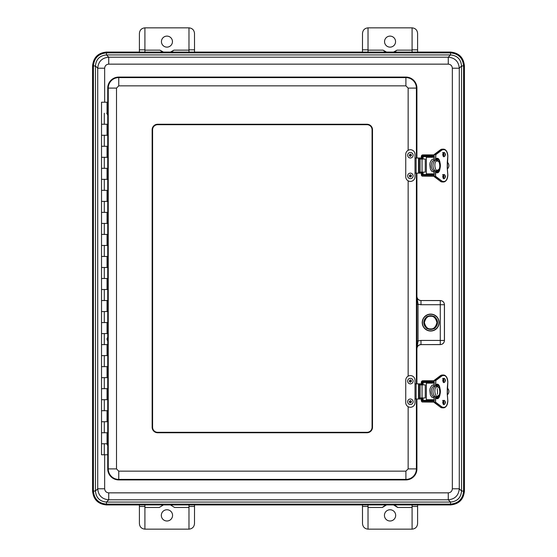 <?xml version="1.0" encoding="UTF-8"?>
<svg xmlns="http://www.w3.org/2000/svg" width="557" height="557" viewBox="0 0 557 557"><rect width="100%" height="100%" fill="white"/><g stroke="black" fill="none" stroke-linecap="round" stroke-linejoin="round"><path stroke-width="0.84" d="M106.464 54.934C99.738 55.554 96.069 59.223 95.442 65.949L95.442 491.051C96.069 497.777 99.738 501.446 106.464 502.066L108.733 499.796C102.008 499.176 98.338 495.5 97.719 488.781L97.719 68.219C98.338 61.5 102.008 57.824 108.733 57.204L106.464 54.927C99.766 55.582 96.096 59.258 95.442 65.949L97.719 68.219L104.653 68.219C104.897 65.747 106.255 64.382 108.733 64.146L108.733 57.204L448.267 57.204C454.992 57.824 458.662 61.5 459.281 68.219L461.558 65.949C460.931 59.223 457.262 55.554 450.536 54.934L106.464 54.927L106.464 52.88C98.526 53.653 94.168 58.012 93.395 65.949L95.442 65.949M104.653 454.784L104.653 488.781L97.719 488.781L95.442 491.051C96.096 497.742 99.766 501.418 106.464 502.073L450.536 502.073L448.267 499.796C454.958 499.142 458.627 495.472 459.281 488.781L459.281 68.219L452.347 68.219C452.089 65.761 450.731 64.396 448.267 64.146L108.733 64.146M95.442 491.051L93.395 491.051L93.395 65.949L92.72 65.949L92.72 491.051C93.548 499.406 98.129 503.988 106.464 504.788L450.536 504.788L450.536 502.073C457.262 501.446 460.931 497.777 461.558 491.051L459.281 488.781L452.347 488.781L452.347 68.219M450.536 502.073C457.234 501.418 460.904 497.742 461.558 491.051L461.558 65.949L463.605 65.949C462.832 58.012 458.481 53.653 450.536 52.88L106.464 52.88L106.464 52.066C98.032 52.887 93.402 57.517 92.58 65.949L92.58 491.051C93.402 499.483 98.032 504.113 106.464 504.934L106.464 502.073M106.464 52.066L450.536 52.066C458.968 52.887 463.598 57.517 464.42 65.949L464.42 491.051C463.598 499.483 458.968 504.113 450.536 504.934L106.464 504.934M417.632 52.066L417.597 49.831L412.089 49.831L412.089 52.066M144.911 52.066L144.911 49.831L139.403 49.831L139.368 52.066M194.532 52.066L194.49 33.357C194.142 30.036 192.304 28.198 188.983 27.85L188.983 52.066M368.017 52.066L368.017 27.85C364.696 28.198 362.858 30.036 362.51 33.357L362.468 52.066M412.089 504.934L412.089 506.459L417.597 506.459L417.632 504.934M362.475 504.934L362.51 523.643C362.858 526.964 364.696 528.802 368.017 529.15L368.017 504.934M188.983 504.934L188.983 529.15C192.304 528.802 194.142 526.964 194.49 523.643L194.525 504.934M139.368 504.934L139.403 506.459L144.911 506.459L144.911 504.934M383.07 50.144L386.544 52.066A11.015 11.015 0 0 1 383.07 50.144L368.017 50.144M397.037 50.144A11.015 11.015 0 0 1 393.562 52.066L397.037 50.144L412.089 50.144M417.597 49.831L417.597 33.357C417.249 30.036 415.411 28.198 412.089 27.85L412.089 49.831M139.403 49.831L139.403 33.357C139.751 30.036 141.589 28.198 144.911 27.85L144.911 49.831M159.963 50.144L163.438 52.066A11.015 11.015 0 0 1 159.963 50.144L144.911 50.144M173.93 50.144A11.015 11.015 0 0 1 170.456 52.066L173.93 50.144L188.983 50.144M417.597 506.459L417.597 523.643C417.249 526.964 415.411 528.802 412.089 529.15L412.089 506.459M144.911 506.459L144.911 529.15C141.589 528.802 139.751 526.964 139.403 523.643L139.403 506.459M390.053 36.114A5.507 5.507 0 0 1 394.822 44.379A5.507 5.507 0 0 1 385.284 44.379A5.507 5.507 0 0 1 390.053 36.114M412.089 27.85L368.017 27.85M166.947 47.129A5.507 5.507 0 0 1 162.178 38.865A5.507 5.507 0 0 1 171.716 38.865A5.507 5.507 0 0 1 166.947 47.129M188.983 27.85L144.911 27.85M397.712 507.462L393.562 504.934A11.015 11.015 0 0 1 397.712 507.462L412.089 507.462M382.394 507.462A11.015 11.015 0 0 1 386.544 504.934L382.394 507.462L368.017 507.462M188.983 507.462L174.606 507.462L170.456 504.934M163.438 504.934L159.288 507.462L144.911 507.462M390.053 509.759A5.619 5.619 0 0 1 394.92 518.191A5.619 5.619 0 0 1 385.186 518.191A5.619 5.619 0 0 1 390.053 509.759M368.017 529.15L412.089 529.15M166.947 520.997A5.619 5.619 0 0 1 162.08 512.565A5.619 5.619 0 0 1 171.814 512.565A5.619 5.619 0 0 1 166.947 520.997M144.911 529.15L188.983 529.15M107.731 102.216L107.041 102.216L107.041 112.605M107.731 454.784L101.527 454.784L101.527 443.762L107.028 443.762L101.527 443.762L101.527 432.747L107.041 432.747L107.041 443.128L107.041 432.747L101.527 432.747L101.527 421.726L107.041 421.726L101.527 421.726L101.527 410.711L107.041 410.711L107.041 421.726L106.672 421.726M107.028 113.238L106.672 113.238M106.672 124.253L101.527 124.253L107.041 124.253L107.041 135.274L101.527 135.274L106.672 135.274M106.672 146.289L101.527 146.289L107.041 146.289L107.041 157.304L101.527 157.304L106.672 157.304M106.672 168.325L101.527 168.325L107.041 168.325L107.041 179.34L101.527 179.34L106.672 179.34M106.672 190.362L101.527 190.362L107.041 190.362L107.041 201.376L101.527 201.376L106.672 201.376M104.284 212.391L107.041 212.391L107.041 217.265L107.041 212.391L101.527 212.391L104.284 212.391L104.284 201.376M107.041 223.413L107.041 218.539L107.041 223.413L101.527 223.413L106.672 223.413M106.672 234.427L101.527 234.427L107.041 234.427L107.041 245.449L101.527 245.449L106.672 245.449M106.672 256.464L101.527 256.464L107.041 256.464L107.041 267.485L101.527 267.485L106.672 267.485M106.672 278.5L101.527 278.5L107.041 278.5L107.041 289.515L101.527 289.515L106.672 289.515M106.672 300.536L101.527 300.536L107.041 300.536L107.041 311.551L101.527 311.551L106.672 311.551M106.672 322.573L101.527 322.573L107.041 322.573L107.041 333.587L101.527 333.587L106.672 333.587M106.672 344.609L101.527 344.609L107.041 344.609L107.041 355.624L101.527 355.624L106.672 355.624M106.672 366.638L101.527 366.638L107.041 366.638L107.041 377.66L101.527 377.66L106.672 377.66M106.672 388.675L101.527 388.675L107.041 388.675L107.041 399.696L101.527 399.696L106.672 399.696M107.028 443.762L106.672 443.762M106.672 432.747L107.041 432.747M106.672 410.711L101.527 410.711L101.527 102.216L107.041 102.216M106.672 212.391L107.041 212.391M107.891 115.403L107.807 109.966L107.891 115.403M107.069 113.725L107.041 112.549L107.069 113.725M107.041 112.57L107.062 113.816M107.967 214.661L107.967 221.15L107.954 214.633L107.807 221.178L107.78 214.654L107.048 218.066M107.877 341.678L107.807 335.822L107.877 341.678M107.069 339.679L107.041 338.412L107.069 339.679M107.035 338.517L107.954 342.367L107.954 335.822L107.062 339.679M107.041 443.08L107.954 447.034L107.954 440.49L107.807 447.034L107.78 440.51L107.055 444.18M157.659 124.253L366.993 124.253A5.507 5.507 0 0 1 372.501 129.76L372.501 427.24A5.507 5.507 0 0 1 366.993 432.747L157.659 432.747A5.507 5.507 0 0 1 152.152 427.24L152.152 129.76A5.507 5.507 0 0 1 157.659 124.253M430.686 330.83A8.264 8.264 0 0 1 423.529 318.437A8.264 8.264 0 0 1 437.844 318.437A8.264 8.264 0 0 1 430.686 330.83M416.914 383.857L416.914 348.738C417.179 346.245 418.551 344.867 421.043 344.609L440.329 344.609C442.822 344.344 444.194 342.966 444.458 340.473L444.458 304.665C444.194 302.173 442.822 300.794 440.329 300.536L421.043 300.536C418.551 300.272 417.179 298.893 416.914 296.408L416.914 173.143M107.731 446.923L107.731 468.897A11.015 11.015 0 0 0 118.752 479.918L405.9 479.918A11.015 11.015 0 0 0 416.914 468.897L416.914 399.007M416.914 157.993L416.914 88.103A11.015 11.015 0 0 0 405.9 77.082L118.752 77.082A11.015 11.015 0 0 0 107.731 88.103L107.731 110.077M107.731 116.399L107.731 214.744M107.731 221.066L107.731 335.934M107.731 342.256L107.731 440.601M416.914 348.738L416.914 296.408M430.686 331.025A8.452 8.452 0 0 1 423.362 318.339A8.452 8.452 0 0 1 438.011 318.339A8.452 8.452 0 0 1 430.686 331.025M440.329 300.536L440.274 300.585A4.129 4.129 45 0 1 444.402 304.721L444.458 304.665M420.988 340.424L420.988 344.553C418.481 344.797 417.102 346.169 416.859 348.682L418.049 340.961L420.988 340.424L440.274 340.424L440.274 304.721L444.402 304.721L444.402 340.424A4.129 4.129 135 0 1 440.274 344.553L440.329 344.609M421.043 300.536L440.274 300.585L440.274 304.721L420.988 304.721L420.988 300.585C418.481 300.348 417.102 298.97 416.859 296.456L418.049 304.178L418.049 340.961L416.678 340.961M416.678 304.178L420.988 304.721M157.659 432.309A5.069 5.069 0 0 1 152.59 427.24L152.59 129.76A5.069 5.069 0 0 1 157.659 124.691L366.993 124.691A5.069 5.069 0 0 1 372.062 129.76L372.062 427.24A5.069 5.069 0 0 1 366.993 432.309L157.659 432.309M415.014 383.857L415.014 380.222A4.63 4.63 0 0 0 410.384 375.592A4.63 4.63 0 0 0 405.754 380.222L405.754 402.634A4.63 4.63 0 0 0 410.384 407.271A4.63 4.63 0 0 0 415.014 402.634L415.014 399.007L416.093 399.007L416.093 383.857L415.014 383.857L415.014 399.007M416.093 383.857L418.537 383.857L418.537 399.007L416.093 399.007M418.537 399.007L421.176 399.007L421.176 397.97M420.974 383.857L418.537 383.857M419.491 399.007L419.491 397.97M419.491 384.887L419.491 383.857M413.134 381.099A2.757 2.757 0 0 1 409.005 383.488A2.757 2.757 0 0 1 409.005 378.718A2.757 2.757 0 0 1 413.134 381.099M411.073 381.099A0.689 0.689 0 0 0 410.036 380.508A0.689 0.689 0 0 0 410.036 381.698A0.689 0.689 0 0 0 411.073 381.099M413.106 402.168A2.757 2.757 0 0 1 408.671 403.916A2.757 2.757 0 0 1 409.374 399.195A2.757 2.757 0 0 1 413.106 402.168M411.066 401.862A0.689 0.689 0 0 0 410.133 401.117A0.689 0.689 0 0 0 409.952 402.3A0.689 0.689 0 0 0 411.066 401.862M415.014 157.993L415.014 154.366A4.63 4.63 0 0 0 410.384 149.729A4.63 4.63 0 0 0 405.754 154.366L405.754 176.778A4.63 4.63 0 0 0 410.384 181.408A4.63 4.63 0 0 0 415.014 176.778L415.014 173.143L416.093 173.143L416.093 157.993L415.014 157.993L415.014 173.143M416.093 157.993L418.537 157.993L418.537 173.143L416.093 173.143M418.537 173.143L421.176 173.143L421.176 172.113M420.974 157.993L418.537 157.993M419.491 173.143L419.491 172.113M419.491 159.03L419.491 157.993M413.134 155.243A2.757 2.757 0 0 1 409.005 157.624A2.757 2.757 0 0 1 409.005 152.855A2.757 2.757 0 0 1 413.134 155.243M411.073 155.243A0.689 0.689 0 0 0 410.036 154.644A0.689 0.689 0 0 0 410.036 155.835A0.689 0.689 0 0 0 411.073 155.243M413.106 176.304A2.757 2.757 0 0 1 408.671 178.052A2.757 2.757 0 0 1 409.374 173.338A2.757 2.757 0 0 1 413.106 176.304M411.066 175.998A0.689 0.689 0 0 0 410.133 175.26A0.689 0.689 0 0 0 409.952 176.437A0.689 0.689 0 0 0 411.066 175.998M420.124 159.03L419.038 159.03L419.038 172.113L422.053 172.113L422.053 159.03L420.124 159.03L420.124 172.113M422.053 172.113L425.276 172.113L425.276 159.03L422.053 159.03M434.105 156.621L425.84 156.621A0.661 0.522 90 0 1 426.363 157.276L426.363 173.861A0.661 0.522 90 0 1 425.84 174.522L423.626 174.522A0.661 0.522 -90 0 1 423.104 173.861L423.104 172.113M423.104 159.03L423.104 157.276A0.661 0.522 -90 0 1 423.626 156.621L425.84 156.621M434.105 172.162L431.772 171.278L430.415 169.189L429.809 164.517C430.15 163.292 429.551 163.285 431.257 160.437C431.766 159.581 432.622 159.086 433.826 158.961M434.105 174.522L425.84 174.522M437.189 160.214A5.507 3.391 90 0 0 436.43 160.061A5.507 3.391 90 0 0 435.588 160.214L433.889 160.214A5.507 3.391 90 0 0 431.299 165.568A5.507 3.391 90 0 0 433.889 170.922L434.105 170.999M433.889 170.922L435.588 170.922A5.507 3.391 90 0 0 436.43 171.076A5.507 3.391 90 0 0 437.189 170.922M434.188 160.214L434.188 154.519L440.336 149.903M446.867 179.312A6.886 4.24 -90 0 1 443.525 181.965A6.886 4.24 -90 0 1 441.736 181.324L440.378 181.303L442.244 181.965A6.886 4.24 -90 0 1 440.455 181.324L434.188 176.625L434.188 170.922M435.47 160.214L435.776 154.693L434.265 154.491L435.546 154.491L441.736 149.812L440.455 149.812A6.886 4.24 -90 0 1 442.244 149.172L440.378 149.84L434.188 154.519L434.105 160.214M435.776 160.151L435.776 154.693L441.966 150.014C445.217 148.698 447.16 150.71 447.8 156.057L447.236 162.658M447.285 162.595L447.236 168.479M447.285 168.548L447.8 175.079C447.16 180.426 445.217 182.438 441.966 181.122L435.776 176.444L434.265 176.646L435.47 176.444L435.47 170.922M436.187 160.068L436.208 158.724M436.228 160.068L436.298 158.682A6.886 4.24 -90 0 1 440.385 165.568A6.886 4.24 -90 0 1 436.298 172.454L436.187 171.069M434.105 174.863L422.561 175.086L422.561 172.113M447.382 162.254A4.407 4.407 0 0 1 447.382 168.882M422.561 159.03L422.561 156.051L434.105 156.273M434.105 155.118L422.039 155.215L421.343 155.967L421.343 159.03M421.343 172.113L421.343 175.17L422.109 176.137L434.105 176.242M421.343 175.17L422.039 175.921L422.039 172.113M423.139 155.118L422.039 155.215L422.039 159.03M422.15 155.006L421.565 155.842M434.105 154.895L423.25 154.895L422.109 154.999L421.343 155.967M422.15 176.13L421.565 175.295M420.124 384.887L419.038 384.887L419.038 397.97L422.053 397.97L422.053 384.887L420.124 384.887L420.124 397.97M422.053 397.97L425.276 397.97L425.276 384.887L422.053 384.887M434.105 382.478L425.84 382.478A0.661 0.522 90 0 1 426.363 383.139L426.363 399.724A0.661 0.522 90 0 1 425.84 400.379L423.626 400.379A0.661 0.522 -90 0 1 423.104 399.724L423.104 397.97M423.104 384.887L423.104 383.139A0.661 0.522 -90 0 1 423.626 382.478L425.84 382.478M434.105 398.025L431.772 397.141L430.415 395.045L429.809 390.373C430.15 389.155 429.551 389.148 431.257 386.3C431.766 385.437 432.622 384.95 433.826 384.817M434.105 400.379L425.84 400.379M437.189 386.078A5.507 3.391 90 0 0 436.43 385.924A5.507 3.391 90 0 0 435.588 386.078L433.889 386.078A5.507 3.391 90 0 0 431.299 391.432A5.507 3.391 90 0 0 433.889 396.786L434.105 396.863M433.889 396.786L435.588 396.786A5.507 3.391 90 0 0 436.43 396.939A5.507 3.391 90 0 0 437.189 396.786M434.188 386.078L434.188 380.375L440.336 375.766M446.867 405.169A6.886 4.24 -90 0 1 443.525 407.828A6.886 4.24 -90 0 1 441.736 407.188L440.378 407.16L442.244 407.828A6.886 4.24 -90 0 1 440.455 407.188L434.188 402.481L434.188 396.786M435.47 386.078L435.776 380.556L434.265 380.354L435.546 380.354L441.736 375.676L440.455 375.676A6.886 4.24 -90 0 1 442.244 375.035L440.378 375.697L434.188 380.375L434.105 386.078M435.776 386.015L435.776 380.556L441.966 375.878C445.217 374.562 447.16 376.574 447.8 381.921L447.236 388.521M447.285 388.452L447.236 394.342M447.285 394.405L447.8 400.943C447.16 406.29 445.217 408.302 441.966 406.986L435.776 402.307L434.265 402.509L435.47 402.307L435.47 396.786M436.187 385.931L436.208 384.581M436.228 385.924L436.298 384.546A6.886 4.24 -90 0 1 440.385 391.432A6.886 4.24 -90 0 1 436.298 398.311L436.187 396.932M434.105 400.727L422.561 400.949L422.561 397.97M447.382 388.118A4.407 4.407 0 0 1 447.382 394.746M422.561 384.887L422.561 381.914L434.105 382.137M434.105 380.974L422.039 381.079L421.343 381.83L421.343 384.887M421.343 397.97L421.343 401.033L422.109 402.001L434.105 402.105M421.343 401.033L422.039 401.785L422.039 397.97M423.139 380.974L422.039 381.079L422.039 384.887M422.15 380.87L421.565 381.705M434.105 380.758L423.25 380.758L422.109 380.863L421.343 381.83M422.15 401.994L421.565 401.158M423.835 322.573A6.83 6.83 0 0 0 434.084 328.484A6.83 6.83 0 0 0 434.084 316.655A6.83 6.83 0 0 0 423.835 322.573M435.142 327.627C435.463 329.535 425.889 329.549 426.196 327.627C425.875 329.486 435.435 329.507 435.142 327.627M435.142 317.511C435.442 315.645 425.889 315.645 426.196 317.511C425.875 315.603 435.449 315.596 435.142 317.511M104.653 102.216L104.653 68.219M448.267 64.146L448.267 57.204L450.536 54.934L450.536 52.212L106.464 52.212C98.109 53.04 93.527 57.622 92.72 65.949L92.58 65.949M104.653 488.781C104.911 491.239 106.269 492.604 108.733 492.854L448.267 492.854C450.731 492.604 452.089 491.239 452.347 488.781M448.267 492.854L448.267 499.796L108.733 499.796L108.733 492.854M92.58 491.051L93.395 491.051C94.168 498.988 98.526 503.347 106.464 504.12L450.536 504.12C458.474 503.347 462.832 498.988 463.605 491.051L461.558 491.051M461.558 65.949C460.904 59.258 457.234 55.582 450.536 54.927M464.42 65.949L463.605 65.949L463.605 491.051L464.28 491.051C463.445 499.406 458.871 503.988 450.536 504.788L450.536 504.934M464.42 491.051L464.28 65.949C463.473 57.622 458.891 53.04 450.536 52.212L450.536 52.066M194.49 49.831L188.983 49.831M368.017 49.831L362.51 49.831M362.51 506.459L368.017 506.459M188.983 506.459L194.49 506.459M104.284 421.726L104.284 432.747M104.284 443.762L104.284 454.784M104.284 113.238L104.284 124.253M104.284 135.274L104.284 146.289M104.284 157.304L104.284 168.325M104.284 179.34L104.284 190.362M104.284 223.413L104.284 234.427M104.284 245.449L104.284 256.464M104.284 267.485L104.284 278.5M104.284 289.515L104.284 300.536M104.284 311.551L104.284 322.573M104.284 333.587L104.284 344.609M104.284 355.624L104.284 366.638M104.284 377.66L104.284 388.675M104.284 399.696L104.284 410.711M107.967 109.994L107.967 116.483M108.037 115.403L107.954 109.966L108.037 115.403M107.954 342.367L107.954 335.822L107.967 342.339M107.967 440.517L107.967 447.006M408.142 150.313L408.142 88.103L405.9 85.855L118.752 85.855L116.504 88.103L116.504 468.897L118.752 471.145L405.9 471.145L408.142 468.897L408.142 406.687M408.142 376.17L408.142 180.83M416.399 157.993L416.399 88.103L408.142 88.103M408.142 468.897L416.399 468.897L416.399 399.007M416.399 383.857L416.399 173.143M416.914 468.897L416.399 468.897A10.499 10.499 0 0 1 405.9 479.403L405.9 471.145M118.752 471.145L118.752 479.403L405.9 479.403L405.9 479.918M118.752 479.918L118.752 479.403A10.499 10.499 0 0 1 108.246 468.897L116.504 468.897M116.504 88.103L108.246 88.103L108.246 468.897L107.731 468.897M107.731 88.103L108.246 88.103A10.499 10.499 0 0 1 118.752 77.597L118.752 85.855M405.9 85.855L405.9 77.597L118.752 77.597L118.752 77.082M405.9 77.082L405.9 77.597A10.499 10.499 0 0 1 416.399 88.103L416.914 88.103M421.043 344.609L440.274 344.553L440.274 340.424L444.458 340.473M420.772 399.007L420.772 397.97M420.772 384.887L420.772 383.857M409.256 381.099C409.91 382.541 410.655 382.541 411.505 381.099C410.857 379.658 410.105 379.658 409.256 381.099M409.27 401.59C409.701 403.115 410.439 403.226 411.498 401.924C411.066 400.399 410.321 400.295 409.27 401.59M420.772 173.143L420.772 172.113M420.772 159.03L420.772 157.993M409.256 155.243C409.91 156.684 410.655 156.684 411.505 155.243C410.857 153.802 410.105 153.802 409.256 155.243M409.27 175.734C409.701 177.258 410.439 177.363 411.498 176.068C411.066 174.543 410.321 174.432 409.27 175.734M426.363 173.861L434.105 173.861M434.105 157.276L426.363 157.276M435.574 170.922A5.507 3.391 -90 0 1 432.984 165.568A5.507 3.391 -90 0 1 435.574 160.214M437.886 169.85C434.843 173.088 433.262 160.005 437.245 161.161C439.64 159.532 441.172 169.53 437.886 169.85M443.623 175.232L443.623 177.941M443.623 153.196L443.623 155.904M434.147 154.693L434.147 160.214M434.147 170.922L434.147 176.444M443.33 178.344A2.068 1.274 90 0 0 443.936 176.59A2.068 1.274 90 0 0 443.33 174.828M443.33 156.308A2.068 1.274 90 0 0 443.936 154.554A2.068 1.274 90 0 0 443.33 152.792M437.544 170.825L436.228 172.071A6.886 4.24 90 0 0 437.635 170.783M437.635 160.36A6.886 4.24 90 0 0 436.228 159.051M434.105 170.922L434.188 176.625L440.336 181.234M442.989 175.232A2.068 1.274 -90 0 1 443.943 174.522A2.068 1.274 -90 0 1 445.217 176.59A2.068 1.274 -90 0 1 443.943 178.651A2.068 1.274 -90 0 1 442.989 177.941M442.989 153.196A2.068 1.274 -90 0 1 443.943 152.486A2.068 1.274 -90 0 1 445.217 154.554A2.068 1.274 -90 0 1 443.943 156.621A2.068 1.274 -90 0 1 442.989 155.904M441.966 150.014L441.736 149.812A6.886 4.24 -90 0 1 443.525 149.172A6.886 4.24 -90 0 1 446.867 151.831M441.966 181.122L435.546 176.646L435.776 170.985M445.53 176.59C444.59 173.875 443.651 173.875 442.711 176.59C443.651 179.298 444.59 179.298 445.53 176.59M445.53 154.554C444.59 151.838 443.651 151.838 442.711 154.554C443.651 157.269 444.59 157.269 445.53 154.554M436.465 172.67C441.52 174.828 441.52 156.308 436.465 158.466M423.139 176.026L434.105 176.026M434.105 175.086L422.561 175.086M422.561 156.051L434.105 156.051M426.363 399.724L434.105 399.724M434.105 383.139L426.363 383.139M435.574 396.786A5.507 3.391 -90 0 1 432.984 391.432A5.507 3.391 -90 0 1 435.574 386.078M437.886 395.714C434.843 398.951 433.262 385.869 437.245 387.024C439.64 385.388 441.172 395.393 437.886 395.714M443.623 401.096L443.623 403.804M443.623 379.059L443.623 381.768M434.147 380.556L434.147 386.078M434.147 396.786L434.147 402.307M443.33 404.208A2.068 1.274 90 0 0 443.936 402.446A2.068 1.274 90 0 0 443.33 400.692M443.33 382.172A2.068 1.274 90 0 0 443.936 380.41A2.068 1.274 90 0 0 443.33 378.656M437.544 396.688L436.228 397.928A6.886 4.24 90 0 0 437.635 396.64M437.635 386.217A6.886 4.24 90 0 0 436.228 384.908M434.105 396.786L434.188 402.481L440.336 407.097M442.989 401.096A2.068 1.274 -90 0 1 443.943 400.379A2.068 1.274 -90 0 1 445.217 402.446A2.068 1.274 -90 0 1 443.943 404.514A2.068 1.274 -90 0 1 442.989 403.804M442.989 379.059A2.068 1.274 -90 0 1 443.943 378.349A2.068 1.274 -90 0 1 445.217 380.41A2.068 1.274 -90 0 1 443.943 382.478A2.068 1.274 -90 0 1 442.989 381.768M441.966 375.878L441.736 375.676A6.886 4.24 -90 0 1 443.525 375.035A6.886 4.24 -90 0 1 446.867 377.688M441.966 406.986L435.546 402.509L435.776 396.849M445.53 402.446C444.59 399.731 443.651 399.731 442.711 402.446C443.651 405.162 444.59 405.162 445.53 402.446M445.53 380.41C444.59 377.702 443.651 377.702 442.711 380.41C443.651 383.125 444.59 383.125 445.53 380.41M436.465 398.534C441.52 400.692 441.52 382.172 436.465 384.33M423.139 401.882L434.105 401.882M434.105 400.949L422.561 400.949M422.561 381.914L434.105 381.914M430.665 315.847A6.726 6.726 0 0 1 437.391 322.573A6.726 6.726 0 0 1 430.665 329.291A6.726 6.726 0 0 1 423.947 322.573A6.726 6.726 0 0 1 430.665 315.847M430.665 316.279C433.638 315.923 435.734 318.019 436.953 322.573C435.734 327.119 433.638 329.215 430.665 328.86C427.692 329.215 425.597 327.119 424.378 322.573C425.597 318.019 427.692 315.923 430.665 316.279M107.035 112.744L107.954 116.51M107.041 112.549L107.954 109.966M107.076 112.521L107.076 113.955M107.041 217.216L107.954 221.178L107.954 214.633M107.076 217.188L107.076 218.623M107.076 338.377L107.076 339.812M107.076 443.045L107.076 444.479M107.954 447.034L107.954 440.49M107.041 124.253L107.041 135.274M107.041 146.289L107.041 157.304M107.041 168.325L107.041 179.34M107.041 190.362L107.041 201.376M107.041 234.427L107.041 245.449M107.041 256.464L107.041 267.485M107.041 278.5L107.041 289.515M107.041 300.536L107.041 311.551M107.041 322.573L107.041 333.587M107.041 344.609L107.041 355.624M107.041 366.638L107.041 377.66M107.041 388.675L107.041 399.696M107.041 410.711L107.041 421.726M421.176 383.857L421.176 384.887M421.176 157.993L421.176 159.03M436.43 171.076L437.419 170.874C438.484 171.013 441.443 167.504 439.403 162.178L436.43 160.061M443.309 178.317L443.852 176.59L442.669 174.522M443.309 156.28L443.852 154.554L442.669 152.486M442.244 181.965L443.525 181.965C446.178 181.533 447.619 179.243 447.849 175.079L447.327 168.506L447.849 156.057C447.619 151.901 446.178 149.603 443.525 149.172L442.244 149.172M443.943 178.651C443.671 179.173 443.275 178.484 442.759 176.59L443.943 174.522M443.943 156.621C443.671 157.137 443.275 156.447 442.759 154.554L443.943 152.486M436.298 172.454L436.228 171.076M437.189 394.335L437.558 392.803L437.189 388.521M436.43 396.939L437.419 396.737C438.484 396.876 441.443 393.367 439.403 388.041L436.43 385.924M443.309 404.18L443.852 402.446L442.669 400.379M443.309 382.144L443.852 380.41L442.669 378.349M442.244 407.828L443.525 407.828C446.178 407.397 447.619 405.099 447.849 400.943L447.327 394.363L447.849 381.921C447.619 377.757 446.178 375.467 443.525 375.035L442.244 375.035M443.943 404.514C443.671 405.036 443.275 404.347 442.759 402.446L443.943 400.379M443.943 382.478C443.671 383 443.275 382.311 442.759 380.41L443.943 378.349M436.298 398.318L436.228 396.932"/></g></svg>
